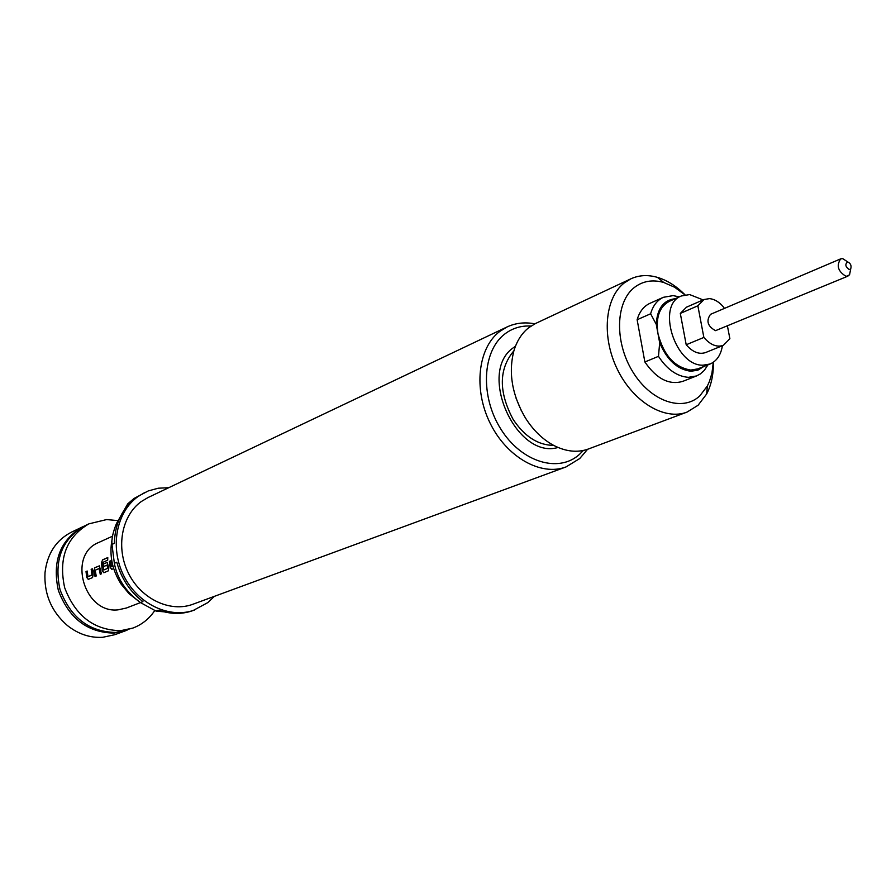 <?xml version="1.0" encoding="UTF-8"?>
<svg xmlns="http://www.w3.org/2000/svg" width="896" height="896" viewBox="0 0 896 896"><rect width="100%" height="100%" fill="white"/><g stroke="black" fill="none" stroke-linecap="round" stroke-linejoin="round"><path stroke-width="1.34" d="M722.411 345.733C720.888 354.984 716.778 361.077 710.058 364.011L697.827 368.872L690.782 370.07C674.554 367.371 663.611 355.197 657.955 333.547L656.253 324.318L650.619 313.779C652.938 305.693 657.194 300.194 663.365 297.304L673.109 295.624L679.37 296.867M663.365 297.304L649.902 303.341C643.731 306.23 639.475 311.696 637.134 319.726L644.874 361.984L658.482 356.339L659.669 342.798C667.117 360.181 677.566 369.667 691.006 371.246L697.883 370.16L703.73 366.531M707.952 364.851L704.312 370.373L700.269 373.979L696.528 375.95L688.419 377.328C677.096 376.488 667.117 369.499 658.482 356.339M847.672 261.934C844.816 264.186 845.342 266.728 849.251 269.573L850.707 268.912C851.659 265.765 850.685 263.446 847.773 261.946L847.672 261.934M850.64 269.214L849.554 274.826L846.16 276.405C838.029 271.522 836.192 265.686 840.661 258.877L842.722 258.63L847.526 261.778M840.661 258.877L710.528 314.328C705.925 320.835 707.594 326.278 715.534 330.658L847.93 276.136M724.069 308.549L723.856 307.451C719.41 302.053 714.594 299.107 709.408 298.626L704.021 299.522L697.861 305.805L680.31 313.432L686.202 344.758C692.619 352.117 699.093 354.715 705.6 352.542L723.341 345.352L729.882 338.71L727.462 326.144M710.058 364.011L703.013 365.198C675.013 366.106 656.029 304.976 681.374 295.971L689.64 294.571L703.136 299.914M91.851 574.918L87.987 576.755L87.192 571.032L86.016 571.547L86.755 577.461L88.267 579.376L92.557 577.573L93.117 574.739L92.355 568.792L91.168 569.307L91.997 574.896L91.168 569.307M94.819 567.728L93.901 570.595L95.021 576.52L96.219 576.005L95.189 570.214L99.075 568.534L100.262 574.291L101.461 573.776L99.344 565.858L94.819 567.728L93.901 570.595M102.659 559.81L101.461 562.677L102.278 570.819L103.813 572.746L108.237 570.886L108.808 568.019L107.229 562.43L103.41 563.998L103.622 566.574L107.083 565.074L107.61 568.344L103.667 570.035L102.794 562.442L107.699 560.134L107.778 557.57L102.659 559.81L101.461 562.677M110.656 560.918L109.57 561.389L110.197 567.414L111.765 569.363L113.68 568.568M110.197 567.414L109.424 561.378L110.656 560.851L111.362 566.552L112.941 566.059M214.39 596.344L207.917 602.549L193.054 610.557C182.056 614.454 170.632 614.342 158.76 610.21L155.904 611.016L140.47 602.582L126.37 608.026L118.048 609.851C83.944 613.872 67.088 554.714 98.717 542.483L112.526 536.2M154.739 610.579C149.206 618.811 141.915 624.646 132.877 628.074L120.68 630.672C94.002 630.213 75.32 615.877 64.658 587.675C58.341 558.387 66.416 537.107 88.906 523.846L106.635 519.568L117.824 520.61M132.877 628.074L115.864 632.442C89.253 632.005 70.638 617.736 60.021 589.658C53.738 560.493 61.813 539.291 84.246 526.064L88.906 523.846M83.462 526.445L82.555 526.87C60.144 540.086 52.069 561.254 58.341 590.374C68.936 618.419 87.539 632.654 114.117 633.091L127.086 630.179M82.555 526.87L71.478 532.146C56.112 540.086 47.286 553.571 45.013 572.622C43.904 593.835 51.341 611.453 67.312 625.464C78.21 634.088 89.992 638.03 102.67 637.302L114.755 634.715L126.28 630.493M566.003 466.939L193.01 604.218C170.498 612.763 141.456 599.29 128.61 573.563C115.562 547.938 121.554 515.581 141.366 501.491L148.008 497.549L506.99 326.984L499.666 331.509C477.949 347.917 473.245 389.155 490.112 423.147C506.733 457.274 541.061 476.493 566.003 466.939L579.723 458.55L587.586 449.288M138.41 601.026L128.957 593.611L121.094 584.102C112.078 569.912 109.088 554.949 112.112 539.235M156.262 611.15L163.957 611.811M114.352 563.282C117.23 578.771 125.933 591.875 140.47 602.582L142.946 601.63C130.066 591.718 121.341 578.581 116.782 562.229L114.352 563.282L111.966 544.398L114.386 543.312C114.789 526.848 120.053 513.307 130.178 502.678L127.747 503.843L116.413 523.678C112.952 532.224 111.462 539.134 111.966 544.398M127.747 503.843L134.019 498.456L148.288 490.918L158.278 488.208L168.706 487.715M194.757 609.941C169.926 619.237 137.939 604.307 123.838 575.893C109.514 547.59 116.222 511.952 138.085 496.507L145.13 492.307M713.373 362.23C713.574 374.382 711.334 384.966 706.653 393.994L698.096 405.25L687.03 412.093L588.437 448.986C577.539 452.917 565.914 451.696 553.56 445.323C542.528 439.32 533.109 430.147 525.302 417.771C512.12 395.192 508.29 372.96 513.822 351.086C516.813 341.018 521.797 333.211 528.763 327.678L535.528 323.501L630.84 278.835C639.005 275.106 647.886 274.613 657.485 277.379C667.251 280.325 676.435 286.149 685.026 294.829M684.936 294.851L674.576 287.213L663.734 282.475C652.49 279.328 642.645 281.042 634.189 287.616C615.474 302.277 614.443 342.149 632.677 371.65C650.642 401.386 682.394 412.283 699.787 395.92L707.37 385.974L709.43 381.506L711.928 373.24L713.294 362.286M687.03 412.093C664.731 420.795 633.259 402.069 617.456 369.533C601.429 337.12 604.744 298.211 624.03 283.102L630.84 278.835M644.874 361.984C656.566 378.896 669.211 385.358 682.786 381.36L696.528 375.95M659.669 342.798L657.955 333.547C655.648 317.43 659.445 306.69 669.346 301.325L681.374 295.971M704.021 299.522L686.482 307.182L680.31 313.432M686.202 344.758L703.864 337.434C710.326 344.893 716.822 347.536 723.341 345.352M697.861 305.805L703.864 337.434M650.619 313.779L637.134 319.726M675.203 298.715C663.454 300.115 657.138 308.65 656.253 324.318M112.952 566.093L111.474 566.686M110.354 567.403L111.866 569.341M107.766 557.659L102.816 559.832M101.606 562.699L102.278 570.819M102.424 570.797L103.925 572.723M107.24 562.43L103.41 563.998M103.768 566.507L103.555 563.998M107.654 568.142L107.083 565.074M107.755 568.322L103.667 570.035M99.344 565.858L94.965 567.728M95.155 576.464L94.046 570.584M100.397 574.224L99.075 568.534M91.952 575.098L87.987 576.755M87.192 571.11L86.016 571.547M86.162 571.558L86.755 577.461M86.901 577.438L88.368 579.354M92.355 568.859L91.314 569.318M558.051 447.474C516.342 459.872 477.075 372.366 513.363 347.738L515.469 346.226M521.349 410.749L516.04 398.138M513.912 350.762C498.758 368.872 498.478 391.731 513.094 419.328C524.563 436.554 538.104 445.245 553.717 445.402M531.014 326.054C521.214 325.506 512.49 328.149 504.84 333.973C482.294 350.93 479.931 396.054 500.752 428.949C521.237 462.112 558.522 473.446 579.41 454.44L583.341 450.475M707.605 364.986L707.549 365.646M663.734 282.475L657.485 277.379M707.37 385.974L706.653 393.994M534.822 323.837C524.81 321.933 515.525 322.986 506.99 326.984M847.773 261.946L842.722 258.63M850.707 268.912L849.554 274.826M678.989 297.035L678.429 296.576"/></g></svg>
